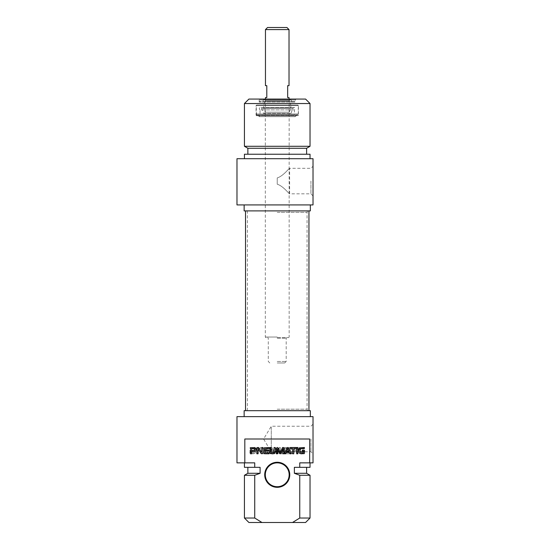 <?xml version="1.0" encoding="UTF-8"?>
<svg xmlns="http://www.w3.org/2000/svg" width="550" height="550" viewBox="0 0 550 550"><rect width="100%" height="100%" fill="white"/><g stroke="black" fill="none" stroke-linecap="round" stroke-linejoin="round"><path stroke-width="0.41" stroke-dasharray="2.75 2.06" d="M251.357 452.836L251.103 451.344L252.271 451.344L252.271 450.457L249.927 450.457L250.161 453.599L253.433 453.784L254.891 453.289L255.585 452.086L255.688 449.9L254.698 447.906L250.071 447.521L250.071 448.463L252.856 448.463L254.409 449.639L254.327 451.997L253.048 452.849L251.116 452.588L251.103 451.344L252.271 451.344L252.271 450.457L249.927 450.457L249.927 452.98L250.772 453.784L254.891 453.289L255.585 452.086L255.551 449.137L254.698 447.906L250.071 447.521L250.071 448.463L252.856 448.463L254.409 449.639L254.244 452.189L253.736 452.712L251.357 452.836M258.232 448.463L260.679 448.463L260.679 453.784L261.862 453.784L261.862 448.463L264.303 448.463L264.303 447.521L258.232 447.521L258.232 448.463L260.679 448.463L260.679 453.784L261.862 453.784L261.862 448.463L264.303 448.463L264.303 447.521L258.232 447.521L258.232 448.463M271.514 448.752L273.336 453.104L274.23 453.853L275.007 453.393L276.877 448.724L276.952 453.784L278.128 453.784L278.128 448.271L277.221 447.453L276.024 448.257L274.23 452.671L271.961 447.59L271.343 447.453L270.332 448.271L270.332 453.784L271.514 453.784L271.583 448.724L273.336 453.104L274.23 453.853L275.007 453.393L276.877 448.724L276.952 453.784L278.128 453.784L278.128 448.271L277.221 447.453L276.024 448.257L274.23 452.671L271.961 447.59L271.343 447.453L270.332 448.271L270.332 453.784L271.514 453.784L271.514 448.752M302.555 448.463L302.857 450.629L299.839 450.395L299.86 448.683L302.555 448.463L302.857 450.629L300.204 450.601L299.668 449.976L300.224 448.491L302.555 448.463M298.437 449.976L298.959 451.261L302.857 451.564L302.857 453.784L304.033 453.784L303.82 447.769L299.537 447.569L298.891 447.899L298.416 449.543L298.959 451.261L302.857 451.564L302.857 453.784L304.033 453.784L303.82 447.769L299.537 447.569L298.485 448.683L298.437 449.976M289.279 451.055L289.19 452.767L285.443 452.849L285.443 453.784L289.898 453.757L290.462 452.856L290.249 447.769L285.478 447.521L285.478 448.463L289.183 448.553L289.279 450.12L285.567 450.12L285.567 451.055L289.279 451.055L289.279 452.526L285.443 452.849L285.443 453.784L289.898 453.757L290.462 452.856L290.249 447.769L285.478 447.521L285.478 448.463L289.279 448.786L289.279 450.12L285.567 450.12L285.567 451.055L289.279 451.055M292.854 452.237L292.676 447.521L291.534 447.521L291.534 452.973L292.462 453.853L293.473 453.331L296.257 449.006L296.381 453.784L297.522 453.784L297.522 448.305L296.567 447.453L295.928 447.597L292.779 452.293L292.676 447.521L291.534 447.521L291.534 452.973L292.462 453.853L293.473 453.331L296.257 449.006L296.381 453.784L297.522 453.784L297.522 448.305L296.567 447.453L295.928 447.597L292.854 452.237M265.471 451.364L266.668 448.553L267.877 451.364L265.471 451.364L266.668 448.553L267.877 451.364L265.471 451.364M270.057 453.784L267.699 448.161L266.668 447.453L265.643 448.161L263.278 453.784L264.522 453.784L265.169 452.203L268.18 452.203L268.819 453.784L270.057 453.784L267.699 448.161L266.668 447.453L265.643 448.161L263.278 453.784L264.522 453.784L265.169 452.203L268.18 452.203L268.819 453.784L270.057 453.784M257.792 447.521L256.609 447.521L256.609 453.784L257.792 453.784L257.792 447.521L256.609 447.521L256.609 453.784L257.792 453.784L257.792 447.521M283.415 451.976L282.549 452.849L280.679 452.513L280.383 447.521L279.201 447.521L279.297 452.402L280.266 453.564L281.923 453.853L283.566 453.564L284.543 452.402L284.639 447.521L283.463 447.521L283.415 451.976L281.923 452.918L280.418 451.969L280.383 447.521L279.201 447.521L279.297 452.402L280.266 453.564L281.923 453.853L283.566 453.564L284.543 452.402L284.639 447.521L283.463 447.521L283.415 451.976M292.518 522.5L299.75 518.024L299.75 475.276L294.374 473.296L294.374 467.335L299.75 467.335L299.75 462.859L309.664 462.859L309.664 439.003L244.812 439.003L244.812 462.859L254.726 462.859L254.726 467.335L260.102 467.335L260.102 473.296L254.726 475.276L254.726 518.024L261.958 522.5L305.566 522.5M277.234 462.268A12.526 12.526 0 0 1 288.083 481.051A12.526 12.526 0 0 1 266.393 481.051A12.526 12.526 0 0 1 277.234 462.268M303.112 452.836L303.366 451.344L302.197 451.344L302.197 450.457L304.549 450.457L304.315 453.599L301.036 453.784L299.578 453.289L298.884 452.086L298.788 449.9L299.778 447.906L304.404 447.521L304.404 448.463L301.62 448.463L300.066 449.639L300.224 452.189L300.74 452.712L303.112 452.836M296.244 448.463L293.789 448.463L293.789 453.784L292.614 453.784L292.614 448.463L290.173 448.463L290.173 447.521L296.244 447.521L296.244 448.463M282.961 448.752L281.139 453.104L280.246 453.853L279.462 453.393L277.599 448.724L277.523 453.784L276.341 453.784L276.341 448.271L277.255 447.453L278.451 448.257L280.246 452.671L282.514 447.59L283.133 447.453L284.144 448.271L284.144 453.784L282.961 453.784L282.961 448.752M251.914 448.463L251.618 450.629L254.629 450.395L254.616 448.683L251.914 448.463M256.039 449.976L255.509 451.261L251.618 451.564L251.618 453.784L250.442 453.784L250.656 447.769L254.939 447.569L255.984 448.683L256.039 449.976M265.189 451.055L265.279 452.767L269.032 452.849L269.032 453.784L264.577 453.757L264.014 452.856L264.227 447.769L268.998 447.521L268.998 448.463L265.189 448.786L265.189 450.12L268.902 450.12L268.902 451.055L265.189 451.055M261.614 452.237L261.793 447.521L262.941 447.521L262.941 452.973L262.013 453.853L261.002 453.331L258.218 449.006L258.094 453.784L256.946 453.784L256.946 448.305L257.902 447.453L258.548 447.597L261.614 452.237M288.998 451.364L287.801 448.553L286.591 451.364L288.998 451.364M284.412 453.784L286.77 448.161L287.801 447.453L288.832 448.161L291.191 453.784L289.946 453.784L289.307 452.203L286.296 452.203L285.656 453.784L284.412 453.784M296.684 447.521L297.866 447.521L297.866 453.784L296.684 453.784L296.684 447.521M271.054 451.976L271.927 452.849L273.797 452.513L274.093 447.521L275.275 447.521L275.179 452.402L274.202 453.564L272.553 453.853L270.909 453.564L269.926 452.402L269.837 447.521L271.012 447.521L271.054 451.976M244.812 439.003L309.664 439.003L244.812 439.003M277.234 462.859A11.928 11.928 0 0 0 266.908 480.755A11.928 11.928 0 0 0 287.567 480.755A11.928 11.928 0 0 0 277.234 462.859M299.75 518.024L310.035 518.024M310.035 475.276L299.75 475.276M306.611 473.296L294.374 473.296M294.374 467.335L306.611 467.335L294.374 467.335M310.035 467.335L299.75 467.335M299.75 462.859L310.035 462.859L299.75 462.859M236.981 416.639L313.019 416.639L313.019 462.859L309.664 462.859M244.812 462.859L236.981 462.859M271.274 427.041L271.274 451.777L271.274 427.041M310.936 439.003L310.936 451.777L310.936 439.003M261.958 522.5L248.909 522.5M313.019 439.003L313.019 453.867L313.019 439.003M244.434 518.024L254.726 518.024M254.726 475.276L244.434 475.276M310.337 410.678L244.138 410.678M310.337 416.639L244.138 416.639L310.337 416.639M260.102 473.296L247.864 473.296M260.102 467.335L247.864 467.335L260.102 467.335M254.726 467.335L244.434 467.335M254.726 462.859L244.434 462.859L254.726 462.859M277.234 212.383L307.058 212.383L277.234 212.383M277.234 210.891L308.949 210.891L277.234 210.891M277.234 409.186L307.058 409.186L277.234 409.186M277.234 410.678L308.949 410.678L277.234 410.678M277.234 337.026L265.306 337.026L277.234 337.026M277.234 337.618L288.564 337.618L277.234 337.618M277.234 99.069L265.306 99.069L277.234 99.069M277.234 361.474L286.186 361.474L277.234 361.474M277.234 362.966L284.694 362.966L277.234 362.966M267.548 27.5L286.928 27.5M289.018 29.59L265.457 29.59M265.457 97.577L266.798 97.577L266.798 85.649L265.457 85.649M289.018 85.649L287.671 85.649L287.671 97.577L289.018 97.577M295.13 115.768L259.346 115.768L295.13 115.768L295.13 116.662L259.346 116.662L295.13 116.662L296.024 115.768L258.452 115.768L296.024 115.768M277.234 184.229C283.174 185.934 289.224 194.164 289.609 193.841C289.224 194.164 283.174 185.934 277.234 184.229C283.174 185.934 289.224 194.164 289.609 193.841C289.224 194.164 283.174 185.934 277.234 184.229L277.234 177.911C283.174 176.206 289.224 167.97 289.609 168.3C289.224 167.97 283.174 176.206 277.234 177.911C283.174 176.206 289.224 167.97 289.609 168.3C289.224 167.97 283.174 176.206 277.234 177.911L277.234 184.229M294.683 101.454L259.793 101.454L294.683 101.454L295.274 102.046L259.194 102.046L295.274 102.046L295.274 99.963L259.194 99.963L295.274 99.963L296.175 99.069L258.301 99.069L296.175 99.069M297.811 105.029L256.664 105.029L297.811 105.029L298.409 105.627L256.066 105.627L298.409 105.627L298.409 115.17L256.066 115.17L298.409 115.17L297.811 115.768L256.664 115.768L297.811 115.768M297.646 105.029L256.809 105.029L297.646 105.029L298.258 105.627L256.211 105.627L298.258 105.627L298.258 113.974L256.211 113.974L298.258 113.974L298.018 114.868L256.451 114.868L298.018 114.868M248.909 99.069L305.566 99.069M310.936 181.067L310.936 193.841L310.936 181.067M313.019 181.067L313.019 195.931L313.019 181.067M236.981 158.703L313.019 158.703L313.019 204.923L236.981 204.923M310.035 103.537L244.434 103.537M244.434 146.286L310.035 146.286M244.138 210.891L310.337 210.891M310.337 204.923L244.138 204.923L310.337 204.923M247.864 148.266L306.611 148.266M306.611 154.234L247.864 154.234L306.611 154.234M244.434 154.234L310.035 154.234M310.035 158.703L244.434 158.703L310.035 158.703M289.747 99.949L264.715 99.949L289.747 99.949L289.204 100.753L265.272 100.753L289.19 100.753L290.806 105.029L263.67 105.029L290.806 105.029L290.806 107.759L263.67 107.759L290.806 107.759L289.218 112.186L265.258 112.186L289.218 112.186L290.056 113.382L264.413 113.382L290.049 113.382M263.532 113.382L290.95 113.382L263.532 113.382L261.518 108.309L292.951 108.309L261.532 108.309L260.411 107.559L294.064 107.559L260.411 107.559C260.356 107.078 258.191 108.508 260.047 109.883L294.429 109.883L260.047 109.883L260.026 114.868L294.442 114.868L260.026 114.868M290.792 99.364L263.67 99.364L290.792 99.364M291.741 101.454L262.721 101.454L291.741 101.454L290.806 99.364M289.898 99.364L264.564 99.364L289.898 99.364M289.898 99.949L264.564 99.949L289.898 99.949M277.234 338.216L286.186 338.216L277.234 338.216M313.019 424.146L310.936 426.236L271.274 426.236L263.601 439.003L271.274 451.777L310.936 451.777L313.019 453.867M307.457 410.678L307.058 409.186L307.058 212.383L307.457 210.891M247.019 410.678L247.417 409.186L247.417 212.383L247.019 210.891M288.564 337.618L289.163 337.026L289.163 99.069M265.904 337.618L265.306 337.026L265.306 99.069M284.694 362.966L286.186 361.474L286.186 338.216L286.777 337.618M269.782 362.966L268.29 361.474L268.29 338.216L267.692 337.618M258.452 115.768L259.346 116.662L259.346 115.768M313.019 195.931L310.936 193.841L289.609 193.841L289.609 168.3L310.936 168.3L313.019 166.21M259.793 101.454L259.194 102.046L259.194 99.963L258.301 99.069M256.664 115.768L256.066 115.17L256.066 105.627L256.664 105.029M264.413 113.382L265.258 112.186L263.67 107.759L263.67 105.029L265.272 100.753L264.715 99.949M290.95 113.382L292.951 108.309L294.064 107.559C294.119 107.078 296.285 108.508 294.429 109.883L294.442 114.868M256.451 114.868L256.211 105.627L256.809 105.029M263.67 99.364L262.721 101.454M264.564 99.364L264.564 99.949M289.912 99.364L289.912 99.949"/><path stroke-width="0.82" d="M303.112 452.836L303.366 451.344L302.197 451.344L302.197 450.457L304.549 450.457L304.315 453.599L301.036 453.784L299.578 453.289L298.884 452.086L298.788 449.9L299.778 447.906L304.404 447.521L304.404 448.463L301.62 448.463L300.066 449.639L300.224 452.189L300.74 452.712L303.112 452.836M296.244 448.463L293.789 448.463L293.789 453.784L292.614 453.784L292.614 448.463L290.173 448.463L290.173 447.521L296.244 447.521L296.244 448.463M282.961 448.752L281.139 453.104L280.246 453.853L279.462 453.393L277.599 448.724L277.523 453.784L276.341 453.784L276.341 448.271L277.255 447.453L278.451 448.257L280.246 452.671L282.514 447.59L283.133 447.453L284.144 448.271L284.144 453.784L282.961 453.784L282.961 448.752M251.914 448.463L251.618 450.629L254.629 450.395L254.616 448.683L251.914 448.463M256.039 449.976L255.509 451.261L251.618 451.564L251.618 453.784L250.442 453.784L250.656 447.769L254.939 447.569L255.984 448.683L256.039 449.976M265.189 451.055L265.279 452.767L269.032 452.849L269.032 453.784L264.577 453.757L264.014 452.856L264.227 447.769L268.998 447.521L268.998 448.463L265.189 448.786L265.189 450.12L268.902 450.12L268.902 451.055L265.189 451.055M261.614 452.237L261.793 447.521L262.941 447.521L262.941 452.973L262.013 453.853L261.002 453.331L258.218 449.006L258.094 453.784L256.946 453.784L256.946 448.305L257.902 447.453L258.548 447.597L261.614 452.237M288.998 451.364L287.801 448.553L286.591 451.364L288.998 451.364M284.412 453.784L286.77 448.161L287.801 447.453L288.832 448.161L291.191 453.784L289.946 453.784L289.307 452.203L286.296 452.203L285.656 453.784L284.412 453.784M296.684 447.521L297.866 447.521L297.866 453.784L296.684 453.784L296.684 447.521M271.054 451.976L271.927 452.849L273.797 452.513L274.093 447.521L275.275 447.521L275.179 452.402L274.202 453.564L272.553 453.853L270.909 453.564L269.926 452.402L269.837 447.521L271.012 447.521L271.054 451.976M244.812 462.859L244.812 439.003L309.664 439.003L309.664 462.859L299.75 462.859L299.75 467.335L294.374 467.335L294.374 473.296L299.75 475.276L299.75 518.024L292.518 522.5L261.958 522.5L254.726 518.024L254.726 475.276L260.102 473.296L260.102 467.335L254.726 467.335L254.726 462.859L236.981 462.859L236.981 416.639L313.019 416.639L313.019 462.859L309.664 462.859M277.234 487.314A12.526 12.526 0 0 0 288.083 468.524A12.526 12.526 0 0 0 266.393 468.524A12.526 12.526 0 0 0 277.234 487.314M277.234 486.716A11.928 11.928 0 0 1 265.306 474.788A11.928 11.928 0 0 1 277.234 462.859A11.928 11.928 0 0 1 289.163 474.788A11.928 11.928 0 0 1 277.234 486.716M292.518 522.5L305.566 522.5L310.035 518.024L299.75 518.024M299.75 475.276L310.035 475.276L310.035 518.024M294.374 473.296L306.611 473.296L310.035 475.276M299.75 467.335L310.035 467.335L310.035 462.859M254.726 518.024L244.434 518.024L248.909 522.5L261.958 522.5M244.434 518.024L244.434 475.276L254.726 475.276M244.138 416.639L244.138 410.678L310.337 410.678L310.337 416.639M244.434 475.276L247.864 473.296L260.102 473.296M244.434 462.859L244.434 467.335L254.726 467.335M289.018 29.59L286.928 27.5L267.548 27.5L265.457 29.59L289.018 29.59L289.018 85.649L287.671 85.649L287.671 97.577L289.018 97.577L289.018 99.069M265.457 29.59L265.457 85.649L266.798 85.649L266.798 97.577L265.457 97.577L265.457 99.069M310.035 103.537L305.566 99.069L248.909 99.069L244.434 103.537L310.035 103.537L310.035 146.286L244.434 146.286L244.434 103.537M313.019 204.923L313.019 158.703L236.981 158.703L236.981 204.923L313.019 204.923M310.337 204.923L310.337 210.891L244.138 210.891L244.138 204.923M310.035 146.286L306.611 148.266L247.864 148.266L244.434 146.286M306.611 148.266L306.611 154.234M310.035 158.703L310.035 154.234L244.434 154.234L244.434 158.703M306.611 473.296L306.611 467.335M247.864 473.296L247.864 467.335M245.527 210.891L245.527 410.678M308.949 210.891L308.949 410.678M247.864 148.266L247.864 154.234"/></g></svg>
